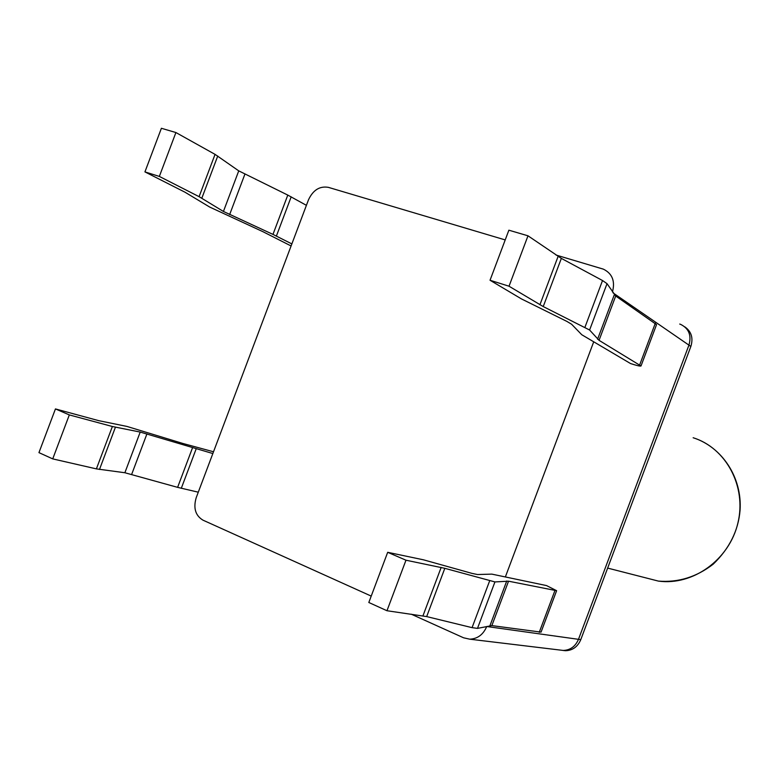 <?xml version="1.0" encoding="UTF-8"?>
<svg xmlns="http://www.w3.org/2000/svg" width="779" height="779" viewBox="0 0 779 779"><rect width="100%" height="100%" fill="white"/><g stroke="black" fill="none" stroke-linecap="round" stroke-linejoin="round"><path stroke-width="1.17" d="M556.586 590.774L541.054 632.129L491.851 625.605L477.488 628.38L472.064 627.65L426.678 616.588L444.819 568.319L494.938 581.932L508.541 581.192L556.615 590.696L546.527 585.584L491.831 574.123L477.556 574.532L472.171 573.432L423.406 559.799L387.689 552.311L405.976 560.208L444.819 568.319M387.689 552.311L368.818 602.488L386.968 610.736L426.678 616.588M386.968 610.736L405.976 560.208M411.263 614.183L463.602 637.806L469.737 639.179L463.602 637.806L411.263 614.183L463.602 637.806L469.737 639.179L463.602 637.806L411.263 614.183L463.602 637.806L469.737 639.179L563.207 650.436C570.316 650.173 575.408 646.463 578.485 639.325L580.783 639.647C577.716 646.765 572.633 650.455 565.544 650.718L562.915 650.436M679.716 324.064L680.7 324.405C688.918 328.553 691.664 335.457 688.938 345.126L578.485 639.325C575.408 646.463 570.316 650.173 563.207 650.436C570.316 650.173 575.408 646.463 578.485 639.325L688.938 345.126L578.485 639.325C575.408 646.463 570.316 650.173 563.207 650.436C570.316 650.173 575.408 646.463 578.485 639.325L688.938 345.126L578.485 639.325C575.408 646.463 570.316 650.173 563.207 650.436L565.544 650.718M684.809 326.849C691.401 331.484 693.417 338.018 690.856 346.451L580.783 639.647M543.236 306.566L509.028 286.214L490.04 280.255L521.502 298.941L566.898 321.415L571.62 324.259L581.786 334.746L630.532 363.55C636.784 365.575 640.27 366.383 641.01 365.984L599.051 340.326L589.606 330.023L543.236 306.566L561.347 258.394L602.518 280.528L607.026 283.663L615.702 296.001L656.541 324.629L641.039 365.896M490.04 280.255L508.872 230.195L527.987 235.803L561.347 258.394M509.028 286.214L527.987 235.803M213.524 451.771L183.007 443.504L126.977 426.434L98.748 420.66L55.445 408.926L69.321 414.915L112.38 426.502L140.21 432.072L212.852 453.544M198.285 492.192L177.612 487.352L124.874 472.746L96.392 468.88L52.729 458.889L38.95 452.628L55.445 408.926M52.729 458.889L69.321 414.915M291.093 245.969L262.883 231.665L209.726 207.078L184.964 192.189L144.933 171.896L161.399 128.282L175.908 132.537L215.053 154.369L238.744 170.864L287.792 195.091L306.41 205.335M291.862 243.915L272.971 234.401L223.427 211.46L199.093 196.668L159.344 176.424L144.933 171.896M159.344 176.424L175.908 132.537M680.7 324.405C688.918 328.553 691.664 335.457 688.938 345.126C691.664 335.457 688.918 328.553 680.7 324.405C688.918 328.553 691.664 335.457 688.938 345.126C691.664 335.457 688.918 328.553 680.7 324.405C688.918 328.553 691.664 335.457 688.938 345.126L578.485 639.325L486.739 626.511C483.243 634.622 477.585 638.838 469.737 639.179C477.585 638.838 483.243 634.622 486.739 626.511L486.739 626.511C483.243 634.622 477.585 638.838 469.737 639.179C477.585 638.838 483.243 634.622 486.739 626.511L486.739 626.511C483.243 634.622 477.585 638.838 469.737 639.179L563.207 650.436L469.737 639.179M371.223 596.101L202.949 520.148C195.432 515.571 193.182 508.093 196.201 497.713L308.484 199.823C313.061 190.047 319.692 185.889 328.368 187.35L505.211 239.922M593.705 341.825L505.357 576.957M556.002 255.025L603.374 269.154C612.284 273.556 615.313 281.151 612.45 291.94C615.313 281.151 612.284 273.556 603.374 269.154C612.284 273.556 615.313 281.151 612.45 291.94C615.313 281.151 612.284 273.556 603.374 269.154C612.284 273.556 615.313 281.151 612.45 291.94M202.949 520.148C195.432 515.571 193.182 508.093 196.201 497.713L308.484 199.823C313.061 190.047 319.692 185.889 328.368 187.35C319.692 185.889 313.061 190.047 308.484 199.823C313.061 190.047 319.692 185.889 328.368 187.35C319.692 185.889 313.061 190.047 308.484 199.823L196.201 497.713C193.182 508.093 195.432 515.571 202.949 520.148C195.432 515.571 193.182 508.093 196.201 497.713C193.182 508.093 195.432 515.571 202.949 520.148M602.294 268.784L603.374 269.154L602.294 268.784M490.001 625.556L506.749 580.978M477.488 628.38L494.938 581.932M491.851 625.605L508.541 581.192M472.064 627.65L489.64 580.871M539.234 632.334L554.882 590.677M422.958 615.838L441.167 567.404M613.092 292.923L690.856 346.451M597.581 339.245L614.3 294.764M589.606 330.023L607.026 283.663M599.051 340.326L615.702 296.001M584.971 327.209L602.518 280.528M639.725 364.767L655.334 323.197M539.915 304.784L558.085 256.457M181.293 488.306L196.104 449.035M177.612 487.352L192.452 447.974M96.392 468.88L112.38 426.502M131.69 474.323L146.929 433.893M99.488 469.464L115.419 427.233M124.874 472.746L140.21 432.072M276.399 236.037L291.18 196.834M272.971 234.401L287.792 195.091M199.093 196.668L215.053 154.369M229.639 214.614L244.859 174.253M201.839 198.178L217.74 156.024M223.427 211.46L238.744 170.864M607.649 568.095L658.382 581.095C678.207 582.711 696.494 577.064 713.223 564.152C729.387 548.552 738.336 530.635 740.05 510.401C742.368 477.303 721.744 446.766 693.144 437.74C725.999 447.925 746.837 486.437 737.888 523.069C729.3 559.78 692.794 585.915 658.382 581.095L643.113 577.181"/></g></svg>
